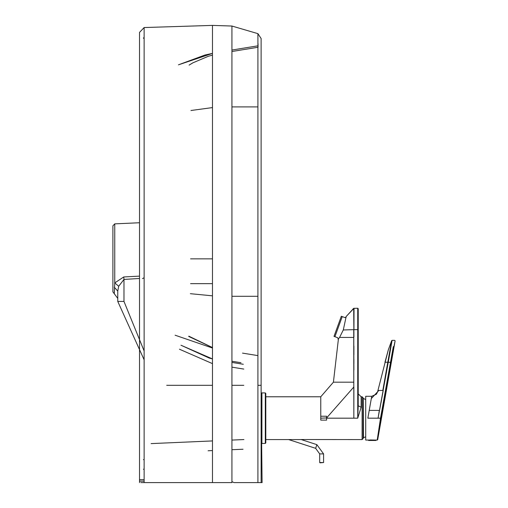 <?xml version="1.0" encoding="UTF-8"?>
<svg xmlns="http://www.w3.org/2000/svg" width="508" height="508" viewBox="0 0 508 508"><rect width="100%" height="100%" fill="white"/><g stroke="black" fill="none" stroke-linecap="round" stroke-linejoin="round"><path stroke-width="0.76" d="M334.004 336.379L334.918 336.715L342.233 316.598L341.319 316.268L334.004 336.379L337.661 337.712L338.417 338.969L333.413 382.181L353.797 382.181L353.746 329.654L353.892 370.034M344.976 317.602L346.164 317.049L344.976 317.602L346.164 317.049L344.976 317.602L341.319 316.268M265.316 392.944L261.906 392.881L261.906 443.471L265.316 443.414L265.316 392.944L265.798 393.427L265.798 442.925L265.316 443.414M365.417 436.886L363.08 437.979L363.08 438.607L363.08 397.751L363.284 433.699M319.983 462.832L323.583 462.54L323.583 453.898L316.859 444.646L301.13 439.528L316.859 444.646L323.583 453.898L319.691 453.898L319.691 462.54L323.583 462.54L319.691 462.54M319.691 453.898L315.659 448.342L288.531 439.528M338.207 338.893L337.661 337.712M353.917 337.039L353.701 308.362L357.734 308.248L358.216 308.731L357.734 308.248L357.734 418.179L358.216 405.765L361.137 407.257L357.734 418.179L353.841 418.179L353.803 387.026L326.6 417.938L326.6 416.23L320.764 416.23L320.764 396.773L333.413 382.181L353.797 382.181L353.803 387.026L353.797 382.181M346.088 317.081L346.183 316.484L346.088 317.081L346.183 316.484L353.708 308.362L354.038 308.508M353.708 308.508L352.8 309.15M387.833 362.052L382.81 390.455L378.841 390.449L371.31 398.57L370.516 403.079L371.71 396.291L365.709 396.291L365.709 440.068L365.709 396.291M372.815 410.394L379.336 410.394L378.066 418.179L367.849 418.179L371.71 396.291L376.377 394.227L377.584 391.89L388.271 350.037M393.306 346.627L380.511 418.179L378.066 418.179L378.206 417.411M392.106 340.347L394.621 340.347L395.103 340.919L390.855 362.325L388.258 362.242L392.106 340.347L391.598 340.976M391.509 358.692L391.592 358.223L391.509 358.692M391.82 356.991L391.947 356.337L391.82 356.991M392.424 353.828L392.544 353.219L392.424 353.828M392.69 352.463L392.83 351.777L392.69 352.463M392.944 351.18L393.109 350.355L392.944 351.18M393.332 349.282L393.395 348.958L393.332 349.282M393.554 348.183L393.662 347.643L393.554 348.183M393.846 346.774L393.998 346.024L393.846 346.774M394.164 345.262L394.278 344.729L394.164 345.262M394.564 343.389L394.64 343.021L394.564 343.389M394.71 342.697L394.78 342.379L394.71 342.697M376.022 440.068L375.837 440.468L368.433 440.271L376.022 440.068M378.231 417.252L378.295 416.922M378.422 416.211L378.479 415.893M378.066 418.179L388.258 362.242L384.962 362.242L388.258 350.069L391.662 340.639L387.814 362.16M371.31 398.57L370.516 403.079M391.49 341.586L391.122 343.662M390.715 345.935L390.417 347.605M390.227 348.666L390.163 349.015M389.795 351.079L389.738 351.396M389.426 353.13L389.28 353.949M365.709 440.068L377.209 440.068L377.692 439.668L380.987 418.262L390.855 362.325M375.393 440.068L369.938 439.96M378.841 390.449L378.015 390.449L377.584 391.89L378.015 390.449M369.221 410.394L379.336 410.394M377.209 440.068L380.511 418.179L380.987 418.262M352.971 337.433L342.417 337.433M326.6 417.938L320.764 418.179L320.764 416.23M363.08 438.607L362.109 439.579L301.13 439.528M302.857 439.579L265.798 439.579M265.798 396.773L320.764 396.773M361.137 407.257L361.137 396.773L362.109 396.773L363.08 397.751M353.771 337.433L339.573 337.433L338.061 339.408M353.879 387.026L353.841 418.179L326.6 418.179L326.6 420.122L320.764 420.122L320.764 418.179M353.841 418.179L353.847 409.461M345.154 329.914L353.746 329.654L343.294 329.971L346.183 316.484L354.025 308.248L353.943 329.648L358.216 329.648L358.216 308.731M358.216 405.765L358.216 329.648M353.924 332.486L353.924 332.93M343.294 329.971L339.573 337.433M261.347 435.42L261.118 385.318L261.131 482.6L257.918 482.6L262.096 482.6L261.131 401.364M231.934 361.245L240.963 362.712M212.477 348.031L175.101 335.204M257.34 355.517L242.519 353.111M188.703 336.436L212.477 347.593L212.477 358.934L180.969 345.224M209.074 450.717L212.477 450.571L209.074 450.717M208.102 450.761L212.477 450.571M231.934 449.72L243.034 449.237L231.934 449.72M139.516 479.679L144.132 479.679M257.918 33.649L257.918 385.318L261.118 385.318L261.118 38.525L257.918 33.649L231.934 26.035L212.477 25.4L212.477 482.6L140.856 482.6M234.074 482.6L257.918 482.6L234.074 482.6L231.934 481.667M261.131 482.6L262.096 482.6M212.477 482.6L231.934 482.6L231.934 26.035L231.61 25.991L231.934 26.035M212.477 25.4L144.132 27.553L139.516 32.417L139.516 482.6L139.516 33.128M139.516 278.479L123.977 279.432L123.774 276.949L114.751 282.905L114.751 223.869L112.897 225.819L112.897 291.871L114.287 293.738L114.751 282.905L118.713 286.252L117.761 291.065L114.287 287.268L117.761 291.065L117.761 301.428L117.761 291.065M123.774 276.949L139.516 276.136M144.132 27.553L144.132 482.6M257.918 355.651L257.918 482.6M261.118 50.209L261.118 39.694M257.34 45.917L231.934 50.044M212.477 53.384L178.454 64.827L205.01 55.01L212.477 53.384L205.01 55.01L178.454 64.827M144.132 359.816L117.761 301.428L123.977 301.428L123.977 279.432L118.713 286.252M144.101 38.36L143.408 38.157L144.101 38.36M144.132 459.632L143.408 459.632M143.954 38.087L143.408 37.897M144.132 469.055L143.408 469.265M231.934 362.426L243.319 364.274L231.934 362.426M243.923 439.553L231.934 440.08M212.477 440.925L151.098 443.605M212.477 26.905L212.477 55.118L208.255 56.305L192.894 62.827L189.09 65.113M144.126 31.89L144.126 31.452M257.88 35.255L257.899 35.935M258.039 43.682L258.058 47.193M261.118 38.525L261.118 385.318L261.118 38.525M117.761 297.085L117.761 298.399L117.761 297.085M363.493 437.921L363.284 398.386L365.417 399.466L363.493 398.437M316.859 444.646L315.659 448.342M354.044 309.016L354.038 308.68L354.044 309.016M368.433 440.271L376.022 440.271M368.618 440.468L375.837 440.468M381.006 402.761L381.464 400.31M388.245 362.318L387.801 362.242M379.546 410.439L383.229 390.525M362.109 439.579L362.109 396.773M353.898 363.639L353.898 359.353M353.898 354.781L353.905 346.043M139.516 481.14L144.132 481.14M123.977 301.428L144.132 350.99M142.488 278.619L144.132 277.743M190.957 110.503L212.477 107.582M190.551 258.845L212.477 258.845M212.477 283.654L190.564 283.654M212.477 295.834L190.367 293.694M212.477 347.561L188.805 336.169M231.934 296.297L257.34 296.297M257.34 106.909L231.934 106.909M231.934 51.498L257.34 47.371M257.918 385.318L261.118 385.318M212.477 363.633L179.438 349.212M243.796 369.075L231.934 367.151M166.713 385.318L212.477 385.318M231.934 385.318L243.796 385.318M391.662 340.639L388.404 349.606M394.621 340.347L395.103 340.919L377.692 439.668M361.137 396.773L358.216 393.859M261.118 42.926L261.118 41.472M139.516 32.417L139.516 482.6M139.516 34.525L139.541 35.122M139.516 35.287L139.516 35.801M139.516 36.087L139.516 38.608M180.956 345.218L209.347 358.115L212.477 358.934M114.751 223.869L139.516 222.745M139.516 38.081L139.516 45.568M114.287 293.738L117.761 298.399"/></g></svg>
